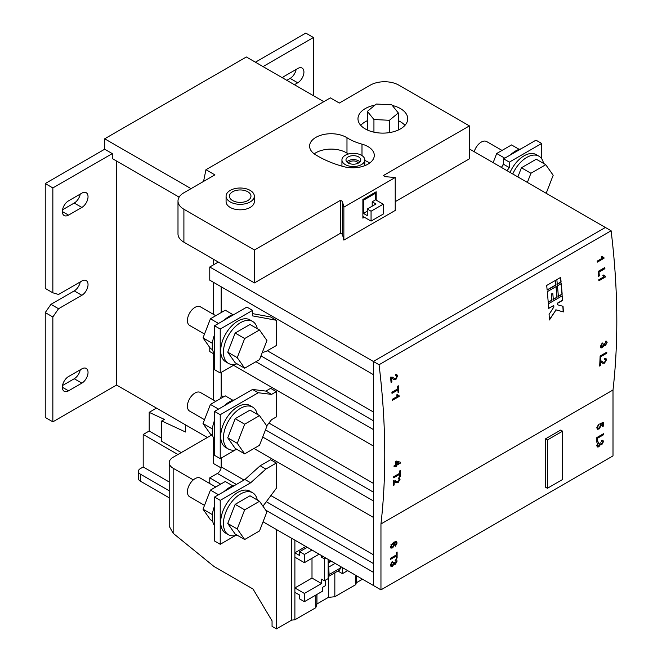 <?xml version="1.0" encoding="UTF-8"?>
<svg xmlns="http://www.w3.org/2000/svg" width="662" height="662" viewBox="0 0 662 662"><rect width="100%" height="100%" fill="white"/><g stroke="black" fill="none" stroke-linecap="round" stroke-linejoin="round"><path stroke-width="0.99" d="M214.521 440.023A24.213 13.976 -60 0 1 214.521 420.428M224.145 405.856A24.213 13.976 -60 0 1 229.391 401.875A24.213 13.976 -60 0 1 234.638 399.798M232.908 400.27L225.27 395.859L210.433 404.424L203.019 423.548L210.433 434.098L212.634 435.373M203.019 423.548L212.411 428.968M210.433 404.424L218.526 409.099M214.521 525.678A24.213 13.976 -60 0 1 214.521 506.091M224.145 491.51A24.213 13.976 -60 0 1 229.391 487.53A24.213 13.976 -60 0 1 234.638 485.453M232.908 485.925L225.27 481.514L210.433 490.087L203.019 509.202L210.433 519.753L212.634 521.027M203.019 509.202L212.411 514.622M210.433 490.087L218.526 494.754M204.508 419.7L189.646 411.119A10.758 6.215 -60 0 1 188 402.496A10.758 6.215 -60 0 1 195.025 393.013A10.758 6.215 -60 0 1 200.404 392.483L215.762 401.354M237.037 449.457A24.213 13.976 -60 0 1 228.448 449.051A24.213 13.976 -60 0 1 224.732 429.646A24.213 13.976 -60 0 1 240.546 408.313A24.213 13.976 -60 0 1 252.652 407.113A24.213 13.976 -60 0 1 257.303 414.354M228.448 449.051L225.717 447.479A24.213 13.976 -60 0 1 222.01 428.074A24.213 13.976 -60 0 1 237.823 406.741A24.213 13.976 -60 0 1 249.93 405.541L252.652 407.113M244.667 453.867L235.159 448.373L227.745 437.822L235.159 418.698L249.996 410.134L259.504 415.628L244.667 424.193L237.253 443.308L244.667 453.867L259.504 445.294L266.927 426.179L259.504 415.628M227.745 437.822L237.253 443.308M235.159 418.698L244.667 424.193M204.508 505.354L189.646 496.773A10.758 6.215 -60 0 1 188 488.151A10.758 6.215 -60 0 1 195.025 478.676A10.758 6.215 -60 0 1 200.404 478.138L215.762 487.009M237.037 535.111A24.213 13.976 -60 0 1 228.448 534.706A24.213 13.976 -60 0 1 224.732 515.309A24.213 13.976 -60 0 1 240.546 493.976A24.213 13.976 -60 0 1 252.652 492.776A24.213 13.976 -60 0 1 257.303 500.009M228.448 534.706L225.717 533.133A24.213 13.976 -60 0 1 222.01 513.729A24.213 13.976 -60 0 1 237.823 492.396A24.213 13.976 -60 0 1 249.93 491.204L252.652 492.776M244.667 539.522L235.159 534.027L227.745 523.476L235.159 504.353L249.996 495.788L259.504 501.283L244.667 509.848L237.253 528.963L244.667 539.522L259.504 530.957L266.927 511.834L259.504 501.283M227.745 523.476L237.253 528.963M235.159 504.353L244.667 509.848M502.028 150.423L486.661 141.56A10.758 6.215 120 0 0 481.282 142.09A10.758 6.215 120 0 0 474.207 151.73M543.56 163.431A24.213 13.976 120 0 0 538.909 156.191A24.213 13.976 120 0 0 526.811 157.391A24.213 13.976 120 0 0 512.752 173.982M538.909 156.191L536.187 154.618A24.213 13.976 120 0 0 524.081 155.818A24.213 13.976 120 0 0 510.03 172.41M527.374 182.422L530.924 173.262L545.761 164.697L536.253 159.211L521.416 167.776L517.866 176.936M545.761 164.697L553.184 175.256L546.183 193.287M521.416 167.776L530.924 173.262M520.895 148.876A24.213 13.976 120 0 0 515.648 150.953A24.213 13.976 120 0 0 510.41 154.925M503.633 163.572A24.213 13.976 120 0 0 502.21 166.245M493.14 162.662L496.699 153.501L511.527 144.937L519.165 149.339M496.699 153.501L504.783 158.177M204.508 334.045L189.646 325.464A10.758 6.215 -60 0 1 188 316.841A10.758 6.215 -60 0 1 195.025 307.358A10.758 6.215 -60 0 1 200.404 306.829L215.762 315.691M237.037 363.802A24.213 13.976 -60 0 1 228.448 363.397A24.213 13.976 -60 0 1 224.732 343.992A24.213 13.976 -60 0 1 240.546 322.659A24.213 13.976 -60 0 1 252.652 321.459A24.213 13.976 -60 0 1 257.303 328.7M228.448 363.397L225.717 361.816A24.213 13.976 -60 0 1 222.01 342.42A24.213 13.976 -60 0 1 237.823 321.087A24.213 13.976 -60 0 1 249.93 319.887L252.652 321.459M244.667 368.204L235.159 362.718L227.745 352.167L235.159 333.044L249.996 324.479L259.504 329.974L244.667 338.539L237.253 357.654L244.667 368.204L259.504 359.64L266.927 340.525L259.504 329.974M227.745 352.167L237.253 357.654M235.159 333.044L244.667 338.539M214.521 354.369A24.213 13.976 -60 0 1 214.521 334.773M224.145 320.201A24.213 13.976 -60 0 1 229.391 316.221A24.213 13.976 -60 0 1 234.638 314.144M232.908 314.615L225.27 310.205L210.433 318.77L203.019 337.893L210.433 348.444L212.634 349.718M203.019 337.893L212.411 343.313M210.433 318.77L218.526 323.445M317.992 156.199A91.728 52.96 0 0 0 343.545 166.601A21.523 12.421 0 0 0 374.287 155.38A21.523 12.421 0 0 0 361.99 144.15A48.69 28.11 0 0 1 348.427 138.631A48.69 28.11 0 0 1 346.979 137.754A21.523 12.421 0 0 0 323.313 134.576A21.523 12.421 0 0 0 309.601 146.153A21.523 12.421 0 0 0 315.261 154.552A91.728 52.96 0 0 0 317.992 156.199M314.21 153.841A21.523 12.421 0 0 1 346.979 153.129A48.69 28.11 0 0 0 348.402 153.989M374.973 105.126A24.883 14.365 0 0 0 357.977 118.755A24.883 14.365 0 0 0 365.258 128.916A24.883 14.365 0 0 0 392.376 132.028A24.883 14.365 0 0 0 407.734 118.755A24.883 14.365 0 0 0 400.452 108.593A24.883 14.365 0 0 0 392.285 105.457M386.798 104.571A24.883 14.365 0 0 0 383.257 104.389M404.962 125.341A24.883 14.365 0 0 0 400.452 121.775A24.883 14.365 0 0 0 398.325 120.683M367.385 120.683A24.883 14.365 0 0 0 360.749 125.341M230.219 201.935A14.125 8.151 0 0 0 245.602 203.706A14.125 8.151 0 0 0 254.324 196.175A14.125 8.151 0 0 0 250.186 190.408A14.125 8.151 0 0 0 234.795 188.637A14.125 8.151 0 0 0 226.081 196.175A14.125 8.151 0 0 0 230.219 201.935M226.081 196.175L226.081 201.662A14.125 8.151 0 0 0 230.219 207.429A14.125 8.151 0 0 0 245.602 209.2A14.125 8.151 0 0 0 254.324 201.662L254.324 196.175M345.291 164.598A11.436 6.603 0 0 0 357.745 166.03A11.436 6.603 0 0 0 364.803 159.931A11.436 6.603 0 0 0 361.46 155.264A11.436 6.603 0 0 0 348.998 153.841A11.436 6.603 0 0 0 341.94 159.931A11.436 6.603 0 0 0 345.291 164.598M247.811 191.781A10.758 6.215 0 0 0 236.086 190.433A10.758 6.215 0 0 0 229.441 196.175A10.758 6.215 0 0 0 232.594 200.569A10.758 6.215 0 0 0 244.319 201.91A10.758 6.215 0 0 0 250.964 196.175A10.758 6.215 0 0 0 247.811 191.781M358.605 156.919A7.398 4.27 0 0 0 350.546 155.992A7.398 4.27 0 0 0 345.978 159.931A7.398 4.27 0 0 0 348.146 162.951A7.398 4.27 0 0 0 356.206 163.878A7.398 4.27 0 0 0 360.773 159.931A7.398 4.27 0 0 0 358.605 156.919M359.929 161.909A7.398 4.27 0 0 0 358.605 160.866A7.398 4.27 0 0 0 346.814 161.909M348.444 163.117A5.114 2.954 180 0 1 356.983 161.801A5.114 2.954 180 0 1 358.308 163.117M599.904 424.648L600.508 425.616L599.069 427.991L597.86 428.19L597.521 427.338L598.63 424.301L596.752 427.776L597.563 429.257L599.118 428.943L601.27 425.443L600.831 424.334L602.552 423.73L602.552 426.568L603.405 426.071L603.405 422.43L599.995 423.614L599.938 424.615M598.837 446.85L600.293 444.343L601.799 444.74L603.496 441.579L602.958 440.296L601.783 440.313L601.7 441.347L602.726 442.051L601.775 443.772L600.765 442.77L599.995 443.118L598.845 445.857L597.869 445.973L597.521 445.104L598.63 442.042L596.752 445.518L597.372 446.991L598.837 446.85L600.484 444.459L600.823 444.847M601.775 443.772L601.03 443.805M601.7 441.347L602.726 442.051M390.464 558.323L390.464 559.407L396.356 556.006L396.356 558.471L397.117 558.025L397.117 552.017L396.356 552.456L396.356 554.922L390.464 558.323M613.004 455.886L613.004 390.001L380.956 523.973L380.956 589.859L613.004 455.886M395.413 546.2L397.117 542.997L396.364 541.466L393.584 542.236L390.381 546.779L390.961 548.119L392.657 547.896L394.817 544.371L393.94 543.014L396.157 542.65L395.413 546.2M394.271 543.13L394.817 544.371M392.467 566.333L393.923 563.834L395.429 564.231L397.117 561.062L396.588 559.779L395.413 559.804L395.33 560.838L396.356 561.542L395.396 563.254L394.387 562.261L393.625 562.601L392.475 565.34L391.499 565.456L391.143 564.595L392.252 561.525L390.381 565L391.002 566.482L392.467 566.333L394.105 563.941L394.453 564.33M395.396 563.254L394.66 563.288M395.33 560.838L396.356 561.542M596.834 437.557L596.834 442.29L597.604 441.844L597.604 438.194L603.496 434.793L603.496 433.709L596.834 437.557M545.48 438.865L545.48 487.182L547.383 488.283L562.601 479.495L562.601 431.177L560.697 430.077L545.48 438.865L547.383 439.965L547.383 488.283M555.567 280.332L546.688 285.454A707.769 408.636 60 0 1 547.151 290.113L556.03 284.991A707.769 408.636 -120 0 0 555.567 280.332M602.387 347.691L603.876 345.216L605.358 345.597L607.104 342.461L606.607 341.203L605.449 341.228L605.341 342.254L606.334 342.941L605.358 344.645L604.381 343.661L603.62 344.008L602.42 346.723L601.452 346.847L601.129 345.994L602.296 342.957L600.36 346.4L600.939 347.848L602.387 347.691L604.067 345.324L604.389 345.705M605.358 344.645L604.514 344.637M605.341 342.254L606.334 342.941M603.132 362.164L599.913 361.195A707.769 408.636 60 0 1 599.656 366.069L600.508 365.581A707.769 408.636 -120 0 0 600.699 361.932L602.586 363.215L604.48 363.198L606.442 359.838L605.97 358.39L604.687 358.531L604.555 359.54L605.382 359.4L605.672 360.26L604.522 362.246L603.132 362.164L601.535 361.03M598.15 271.395A707.769 408.636 60 0 1 598.539 276.352L599.309 275.905A707.769 408.636 -120 0 0 599.011 272.09L604.903 268.689A707.769 408.636 -120 0 0 604.803 267.547L598.15 271.395M396.745 481.638L393.518 480.67A707.769 408.636 60 0 1 393.261 485.544L394.122 485.056A707.769 408.636 -120 0 0 394.312 481.406L396.199 482.697L398.085 482.672L400.055 479.313L399.583 477.865L398.292 478.005L398.16 479.015L398.996 478.883L399.285 479.735L398.135 481.721L396.745 481.638L395.148 480.513M394.064 465.808A707.769 408.636 60 0 1 394.039 466.776L395.661 465.841A707.769 408.636 60 0 1 395.636 466.809L396.488 466.321A707.769 408.636 -120 0 0 396.513 465.353L400.618 462.986A707.769 408.636 -120 0 0 400.634 462.308L396.612 461.066L395.76 461.563A707.769 408.636 60 0 1 395.686 464.873L394.064 465.808M391.912 392.243A707.769 408.636 60 0 1 392.003 393.377L397.895 389.976A707.769 408.636 60 0 1 398.094 392.558L398.863 392.111A707.769 408.636 -120 0 0 398.358 385.814L397.589 386.252A707.769 408.636 60 0 1 397.804 388.842L391.912 392.243M613.004 390.001A707.769 408.636 -120 0 0 611.1 230.765L379.053 364.737A707.769 408.636 60 0 1 380.956 523.973M391.921 381.999A707.769 408.636 -120 0 0 391.54 378.019L393.807 379.525L395.876 379.599L397.481 376.041L396.737 374.427L395.346 374.51L395.363 375.611L396.257 375.503L396.712 376.463L395.777 378.565L394.238 378.407L392.533 377.208L390.555 377.166A707.769 408.636 60 0 1 391.068 382.487L391.921 381.999L391.052 382.28M392.516 400.278L399.178 396.43A707.769 408.636 -120 0 0 399.128 395.768L397.308 394.519L396.521 394.974L397.63 396.257L392.442 399.252A707.769 408.636 60 0 1 392.516 400.278M393.7 476.731A707.769 408.636 60 0 1 393.658 477.79L399.542 474.389A707.769 408.636 60 0 1 399.434 476.789L400.204 476.35A707.769 408.636 -120 0 0 400.452 470.483L399.683 470.922A707.769 408.636 60 0 1 399.591 473.33L393.7 476.731M598.87 280.779L605.523 276.931A707.769 408.636 -120 0 0 605.473 276.269L603.653 275.011L602.867 275.466L603.984 276.757L598.796 279.753A707.769 408.636 60 0 1 598.87 280.779M597.331 262.152L603.984 258.304A707.769 408.636 -120 0 0 603.926 257.634L602.039 256.343L601.253 256.798L602.42 258.114L597.232 261.109A707.769 408.636 60 0 1 597.331 262.152M600.136 355.999A707.769 408.636 60 0 1 599.938 360.616L600.707 360.178A707.769 408.636 -120 0 0 600.864 356.619L606.748 353.218A707.769 408.636 -120 0 0 606.797 352.159L600.136 355.999M548.343 303.833L562.295 295.782A707.769 408.636 60 0 1 562.634 300.374L557.561 303.304A707.769 408.636 60 0 1 557.677 304.826L563.039 306.307A707.769 408.636 60 0 1 563.379 311.926L556.039 309.915L549.427 319.978A707.769 408.636 -120 0 0 549.088 314.367L553.871 307.027A707.769 408.636 -120 0 0 553.763 305.496L548.69 308.426A707.769 408.636 -120 0 0 548.343 303.833M548.227 302.302A707.769 408.636 -120 0 0 547.3 291.661L556.179 286.538A707.769 408.636 60 0 1 557.098 297.18L553.3 299.373A707.769 408.636 -120 0 0 552.795 293.374L551.52 294.102A707.769 408.636 60 0 1 552.025 300.101L548.227 302.302M561.244 283.609L557.445 285.81A707.769 408.636 60 0 1 558.372 296.444L562.17 294.251A707.769 408.636 -120 0 0 561.244 283.609M560.64 277.403L556.833 279.596A707.769 408.636 60 0 1 557.296 284.255L561.103 282.062A707.769 408.636 -120 0 0 560.64 277.403M603.744 257.617A707.504 408.479 60 0 1 603.794 258.197L603.984 258.304M603.794 258.197L597.314 261.945M601.957 256.393L603.09 257.386M605.291 276.261A707.504 408.479 60 0 1 605.333 276.824L605.523 276.931M605.333 276.824L598.853 280.564M603.57 275.061L604.663 276.029M604.629 267.655A707.504 408.479 60 0 1 604.712 268.582L604.903 268.689M604.712 268.582L599.011 272.09M598.82 271.983A707.504 408.479 60 0 1 599.118 275.797L599.309 275.905M599.118 275.797L598.531 276.145M602.106 342.85L602.354 343.884M602.163 343.768L601.129 345.994M600.939 345.887L601.452 346.847M605.358 345.597L607.104 342.461M602.197 347.583L601.386 347.873M606.599 352.275A707.504 408.479 60 0 1 606.558 353.111L606.748 353.218M606.558 353.111L600.864 356.619M600.674 356.512A707.504 408.479 60 0 1 600.517 360.062L600.707 360.178M600.517 360.062L599.946 360.393M600.508 361.824A707.504 408.479 60 0 1 600.318 365.465L600.508 365.581M600.318 365.465L599.664 365.846M605.871 358.341L606.442 359.838M606.251 359.731L604.48 363.198M604.29 363.082L602.867 363.314M391.35 377.903A707.504 408.479 60 0 1 391.73 381.883M394.238 378.407L393.245 377.721M396.629 374.378L397.481 376.041M397.291 375.933L395.876 379.599M395.686 379.492L394.163 379.665M398.185 385.913A707.504 408.479 60 0 1 398.673 392.003L398.863 392.111M398.673 392.003L398.077 392.343M391.987 393.17L397.895 389.976M398.946 395.76A707.504 408.479 60 0 1 398.987 396.323L399.178 396.43M398.987 396.323L392.5 400.063M397.225 394.56L398.317 395.528M400.436 462.25A707.504 408.479 60 0 1 400.427 462.87L400.618 462.986M400.427 462.87L396.513 465.353M396.323 465.237A707.504 408.479 60 0 1 396.298 466.214L396.488 466.321M396.298 466.214L395.644 466.586M394.047 466.553L395.661 465.841M400.253 470.599A707.504 408.479 60 0 1 400.013 476.235L400.204 476.35M400.013 476.235L399.443 476.566M393.667 477.567L399.542 474.389M394.122 481.299A707.504 408.479 60 0 1 393.931 484.948L394.122 485.056M393.931 484.948L393.278 485.32M399.484 477.815L400.055 479.313M399.865 479.205L398.085 482.672M397.895 482.557L396.48 482.788M169.215 497.816L140.344 481.142A6.728 3.881 180 0 1 138.375 478.403L138.375 471.369A6.728 3.881 0 0 0 140.344 474.116L140.344 481.142M161.743 438.261L149.19 431.012L143.199 434.471L143.199 466.983L140.344 468.63A6.728 3.881 0 0 0 138.375 471.369M149.19 431.012L149.19 412.343L156.513 408.115M177.912 454.513L143.199 434.471M169.215 482.002L143.199 466.983M149.19 412.343L164.408 419.418L161.743 420.958L185.517 432.005L185.517 424.863M45.239 312.58L52.852 316.974L58.554 308.732L50.949 304.346L45.239 312.58L45.239 417.449L52.852 421.843L116.57 385.061L207.388 437.491M169.215 490.782L140.344 474.116M193.321 479.884L173.154 468.241L173.154 533.291L214.049 566.523L253.041 589.039L272.057 620.882L272.057 626.376L276.435 628.9L291.652 620.112L294.888 619.789L315.807 607.708L315.807 595.08M294.888 619.789L294.888 540.167M356.322 575.642L356.322 582.775L362.503 579.209M355.751 575.311L355.751 584.645L356.322 582.775M315.807 607.708L316.949 603.976L328.36 597.381L334.831 596.727L355.751 584.645M291.652 538.305L291.652 620.112M276.435 529.517L276.435 628.9M334.831 572.829L334.831 596.727M328.36 576.561L328.36 597.381M316.949 594.418L316.949 603.976M294.888 592.333L299.638 595.08L299.638 598.92L304.396 601.667L322.468 591.232L322.468 587.393L325.315 585.746L325.315 580.251M328.17 559.39L328.17 578.605L324.363 580.797L321.517 579.151L321.517 583.545L312.001 578.058L294.888 587.939L304.396 593.433L304.396 601.667M347.666 570.644L342.436 573.664L337.91 571.049M342.436 573.664L342.436 567.624M324.363 580.797L324.363 558.836L321.517 557.189L321.517 555.542M312.001 578.058L312.001 558.289M321.517 583.545L304.396 593.433M330.702 561.55L330.073 560.482M330.073 561.252L328.17 562.352M340.442 566.473L340.533 567.971L339.614 570.065L328.203 576.66L329.113 574.566L328.7 567.094L328.17 566.846M325.795 558.016L324.363 558.836M390.977 544.644L393.816 544.023M393.956 543.99L394.585 543.816M212.692 435.613L211.675 435.025L173.154 457.26A13.447 7.762 0 0 0 169.215 462.746A13.447 7.762 0 0 0 173.154 468.241M173.154 533.291L169.215 526.224L169.215 462.746M331.306 561.202L328.17 563.014M335.113 563.395L328.7 567.094M323.792 101.675L246.38 56.982L104.679 138.797L191.037 188.653M395.222 201.662L469.399 158.839L469.399 125.896L398.83 85.15A20.174 11.651 0 0 0 370.298 85.15L339.308 103.04L330.371 97.885L205.948 169.712L203.557 181.421M312.001 550.056L304.396 554.442L299.638 551.703L299.638 555.542L294.888 552.795L305.819 546.481M304.396 554.442L304.396 562.683L319.134 554.168M322.94 556.37L321.517 557.189M294.888 557.189L304.396 562.683M263.062 521.797L373.343 585.465L373.343 572.291L265.752 510.17M221.083 467.91L213.569 463.574L213.569 438.327M179.129 197.152L112.292 158.566L112.292 153.617L104.679 149.223L104.679 138.797M209.771 267.001L373.343 361.444L373.343 374.618L209.771 280.183L209.771 267.001L218.328 262.061L183.904 242.184A20.174 11.651 180 0 1 177.995 233.951L177.995 201.008A20.174 11.651 0 0 0 183.904 209.242L183.904 242.184M116.57 161.031L116.57 385.061M213.569 259.314L213.569 264.808M213.569 282.376L213.569 314.425M213.569 353.756L213.569 400.088M236.4 484.435L217.376 473.454L209.771 477.848L209.771 483.541M217.376 473.454A5.379 3.103 120 0 0 221.182 466.867L221.182 458.079M220.355 398.706A5.379 3.103 120 0 0 221.182 395.487L223.549 396.852M221.182 372.425L221.182 395.487M209.771 347.492L209.771 351.563L214.455 354.269M221.182 312.572L221.182 286.77M340.533 200.288L342.436 201.389L342.436 234.331L340.533 233.239L340.533 200.288L254.465 249.979L254.465 282.931L218.328 262.061M254.465 249.979L183.904 209.242M205.948 169.712L214.893 174.876L183.904 192.766A20.174 11.651 0 0 0 177.995 201.008M209.771 477.848L220.694 484.162M307.251 547.308L299.638 551.703M252.561 313.631L270.634 316.966L276.344 320.267L276.344 345.523L265.876 351.563L262.293 352.465M235.308 449.928L220.231 458.634L214.521 455.34L214.521 411.408L252.561 389.446L265.876 391.093L270.634 388.346L276.344 391.647L276.344 416.903L271.585 419.65L266.712 425.881M235.308 535.583L220.231 544.288L214.521 540.995L214.521 497.063L244.957 479.495L260.174 465.767L270.634 459.726L276.344 463.028L276.344 488.283L262.963 506.198M262.715 437.036L373.343 500.911L373.343 517.378L254.001 448.48M255.904 361.725L373.343 429.53L373.343 445.998L233.545 365.292M469.399 148.95L605.399 227.471L373.343 361.444L379.053 364.737M469.399 125.896L383.331 175.587L385.234 176.68L395.222 177.507L395.222 210.45L343.859 240.099L342.436 234.331M340.533 233.239L254.465 282.931M342.436 201.389L343.859 207.156L343.859 240.099M395.222 177.507L343.859 207.156M611.1 230.765L605.399 227.471L373.343 361.444L373.343 585.465L380.956 589.859M235.308 364.274L220.231 372.971L214.521 369.677L214.521 325.754L246.86 307.085L252.561 310.379L252.561 315.873L276.344 320.267M220.231 372.971L220.231 329.047L252.561 310.379M265.876 391.093L271.585 394.387L276.344 391.647M220.231 458.634L220.231 414.702L258.271 392.74L271.585 394.387M260.174 465.767L265.876 469.06L276.344 463.028M220.231 544.288L220.231 500.364L250.666 482.788L265.876 469.06M376.198 200.123L376.198 191.781L362.884 199.469L362.884 218.137L364.406 217.26M369.669 163.067A21.523 12.421 0 0 0 364.803 160.452M541.673 158.781L541.673 143.464L535.972 140.17L503.633 158.839L503.633 164.325L501.341 167.395M541.673 143.464L509.343 162.132L509.343 167.618L507.051 170.688M503.633 164.325L509.343 167.618M214.521 325.754L220.231 329.047M214.521 411.408L220.231 414.702M252.561 389.446L258.271 392.74M214.521 497.063L220.231 500.364M244.957 479.495L250.666 482.788M503.633 158.839L509.343 162.132M398.325 112.954L391.772 104.819L376.297 104.042L367.385 111.382L373.939 119.508L389.413 120.294L398.325 112.954L398.325 130.009M389.413 120.294L389.413 132.615M373.939 119.508L373.939 132.168M367.385 111.382L367.385 130.009M371.059 211.219L383.232 204.194L383.232 214.074L371.059 221.1L371.059 211.219L367.261 209.018L367.261 215.613L363.455 213.412L367.261 211.219M383.232 204.194L375.627 199.8L375.627 193.205L363.455 200.238L363.455 213.412M363.455 200.238L362.884 199.907M371.059 221.1L362.884 216.383M375.627 193.205L374.675 192.659M375.627 199.8L372.201 201.778L372.201 206.163M367.261 209.018L376.008 203.97L372.201 201.778M58.554 308.732L81.856 295.285A8.738 5.048 120 0 0 87.566 287.581A8.738 5.048 120 0 0 86.225 280.572A8.738 5.048 120 0 0 81.856 281.002L58.554 294.458L52.852 292.811L45.239 288.417L45.239 183.548L52.852 187.934L52.852 292.811M50.949 304.346L74.243 290.891A8.738 5.048 120 0 0 80.259 281.929M52.852 187.934L112.292 153.617M263.029 66.597L313.432 37.494L313.432 95.692M255.416 62.203L305.819 33.1L313.432 37.494M45.239 183.548L104.679 149.223M294.408 84.711L297.735 82.791A8.738 5.048 120 0 0 303.453 75.087A8.738 5.048 120 0 0 302.112 68.078A8.738 5.048 120 0 0 297.735 68.517L284.42 76.204A8.738 5.048 120 0 0 282.393 77.777M286.803 80.317L290.13 78.397A8.738 5.048 120 0 0 296.146 69.436M68.542 200.843A8.738 5.048 120 0 0 62.832 208.547A8.738 5.048 120 0 0 64.173 215.547A8.738 5.048 120 0 0 68.542 215.117L81.856 207.429A8.738 5.048 120 0 0 87.566 199.725A8.738 5.048 120 0 0 86.225 192.725A8.738 5.048 120 0 0 81.856 193.155L68.542 200.843M62.526 209.804L74.243 203.035A8.738 5.048 120 0 0 80.259 194.074M81.856 368.858L68.542 376.546A8.738 5.048 120 0 0 62.832 384.25A8.738 5.048 120 0 0 64.173 391.259A8.738 5.048 120 0 0 68.542 390.82L81.856 383.132A8.738 5.048 120 0 0 87.566 375.428A8.738 5.048 120 0 0 86.225 368.428A8.738 5.048 120 0 0 81.856 368.858M62.526 385.507L74.243 378.738A8.738 5.048 120 0 0 80.259 369.777M52.852 316.974L52.852 421.843M181.239 452.593L161.743 441.339L161.743 420.958M396.174 541.359L397.117 542.997M396.935 542.89L395.222 546.092M395.967 542.542L393.749 542.906M394.626 544.263L392.657 547.896M392.467 547.78L390.861 548.053M392.674 543.742L393.642 543.61L394.047 544.545L392.632 546.92L391.507 547.102L391.143 546.258L392.483 543.634L391.143 546.258M393.642 543.61L392.483 543.634M390.961 546.15L391.507 547.102M396.935 552.125L397.117 558.025M396.935 557.917L396.356 558.256M390.464 559.191L396.356 556.006M392.086 561.649L392.343 562.46M392.152 562.352L391.143 564.595M390.961 564.487L391.416 565.398M394.188 562.295L395.214 563.147M396.166 561.426L395.14 560.731L396.166 561.426M395.429 564.231L397.117 561.062M392.276 566.225L391.465 566.507M598.465 442.166L598.713 442.977M598.522 442.87L597.521 445.104M597.331 444.996L597.786 445.915M600.566 442.812L601.584 443.664M602.536 441.943L601.51 441.24L602.536 441.943M601.799 444.74L603.496 441.579M598.647 446.734L597.836 447.024M603.305 433.825L603.496 434.793M603.305 434.686L597.604 438.194M597.414 438.087L597.604 441.844M597.414 441.736L596.834 442.067M598.465 424.425L598.713 425.236M598.522 425.128L597.521 427.338M597.331 427.23L597.778 428.124M603.223 422.497L603.405 426.071M603.223 425.964L602.552 426.353M600.831 424.334L602.552 423.73M600.641 424.218L601.27 425.443M601.088 425.335L599.118 428.943M598.928 428.835L597.372 429.15M398.938 462.995L396.397 462.159A707.504 408.479 60 0 1 396.348 464.269L396.538 464.376A707.769 408.636 -120 0 0 396.588 462.275L398.938 462.995L396.538 464.376M557.677 304.826L557.478 304.719A707.504 408.479 -120 0 0 557.371 303.188L562.443 300.267A707.504 408.479 -120 0 0 562.121 295.881M548.674 308.211L553.763 305.496M549.237 319.87L556.039 309.915M555.848 309.799L563.379 311.926M563.188 311.819A707.504 408.479 -120 0 0 562.849 306.258M548.21 302.087L552.025 300.101M551.835 299.994A707.504 408.479 -120 0 0 551.33 293.994L551.52 294.102M551.33 293.994L552.795 293.374M553.283 299.158L557.098 297.18M556.908 297.064A707.504 408.479 -120 0 0 556.006 286.638M561.078 283.708A707.504 408.479 60 0 1 561.98 294.135L562.17 294.251M561.98 294.135L558.347 296.237M555.401 280.431A707.504 408.479 60 0 1 555.84 284.883L556.03 284.991M555.84 284.883L547.135 289.906M560.466 277.502A707.504 408.479 60 0 1 560.913 281.954L561.103 282.062M560.913 281.954L557.28 284.048M562.601 431.177L547.383 439.965M346.979 153.129L346.979 137.754M340.533 567.971L329.113 574.566M373.343 563.503L266.314 501.713M267.307 350.736L373.343 411.963M268.921 423.051L373.343 483.343M221.182 466.867L244.005 480.049M270.899 495.573L373.343 554.723M373.343 492.123L265.495 429.861M373.343 420.742L260.969 355.866M361.99 155.595L361.99 144.15M74.243 290.891L81.856 295.285M290.13 78.397L297.735 82.791M62.36 211.55L68.542 215.117M74.243 203.035L81.856 207.429M62.36 387.253L68.542 390.82M74.243 378.738L81.856 383.132M364.803 165.674L364.803 159.931M341.94 166.154L341.94 159.931"/></g></svg>
